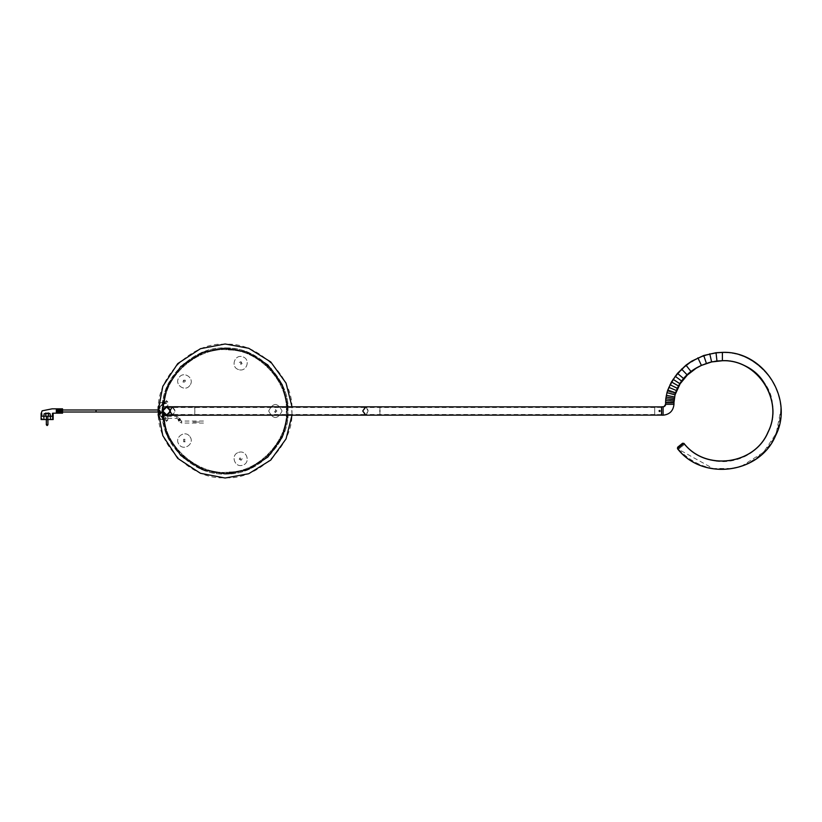 <?xml version="1.0" encoding="UTF-8"?>
<svg xmlns="http://www.w3.org/2000/svg" width="822" height="822" viewBox="0 0 822 822"><rect width="100%" height="100%" fill="white"/><g stroke="black" fill="none" stroke-linecap="round" stroke-linejoin="round"><path stroke-width="0.62" stroke-dasharray="4.11 3.08" d="M661.576 415.192L661.576 406.808M661.515 415.12L661.515 406.88M665.594 402.79L673.978 402.79M665.07 405.842L665.594 404.496M722.394 360.745L711.533 361.608L701.279 365.112L695.926 367.979L690.942 371.462L683.596 378.541L678.427 385.919L674.996 393.81L667.772 391.18L670.31 384.881L675.448 376.455L686.185 365.43L691.908 361.444L703.838 355.823L709.838 354.118L722.394 352.361M716.969 361.043L722.394 360.365C757.73 358.865 784.455 400.263 768.529 431.848C755.356 464.666 706.622 471.982 684.397 444.466C706.622 471.972 755.346 464.666 768.529 431.848C775.454 415.141 774.252 399.04 764.922 383.545C744.855 348.754 686.555 355.207 674.996 393.728C686.555 355.207 744.866 348.754 764.933 383.545C774.252 399.04 775.454 415.141 768.529 431.848C755.356 464.666 706.622 471.982 684.397 444.466L678.458 449.274L684.397 444.466C706.622 471.972 755.346 464.666 768.529 431.848C784.445 400.263 757.73 358.865 722.394 360.375C757.73 358.885 784.445 400.304 768.488 431.879C755.284 464.687 706.54 471.941 684.356 444.383L678.386 449.223C703.796 481.137 760.093 472.989 775.423 435.177C793.918 398.814 763.155 350.973 722.394 352.71M669.786 402.554C664.382 402.554 664.382 402.554 669.786 402.554C675.191 402.554 675.191 402.554 669.786 402.554M669.786 402.626C675.098 402.626 675.098 402.626 669.786 402.626C664.474 402.626 664.474 402.626 669.786 402.626M678.386 449.223L684.356 444.383M667.772 391.18L674.996 393.81M167.739 415.254L167.678 415.326C160.701 412.439 160.701 409.562 167.678 406.674L163.547 407.897L163.537 414.103L167.739 415.254L166.65 415.84C160.403 412.613 160.403 409.387 166.65 406.16L167.678 406.674M163.537 414.103L163.547 407.897L163.537 414.103M165.14 419.693L162.859 419.364L162.859 402.636L164.811 402.636L166.486 400.612L167.822 401.958L167.822 406.541L163.208 406.756L163.208 415.244L167.822 415.459L167.822 420.042L166.486 421.388L164.821 419.343L160.331 419.323L162.859 419.364M165.51 401.958L167.462 401.958L165.51 401.958M165.51 420.042L167.462 420.042L165.51 420.042M165.962 401.958L167.01 401.958L165.962 401.958M167.061 401.958L165.91 401.958L167.061 401.958M161.811 411.709L159.766 412.336L159.273 409.89L161.811 410.291L162.335 413.312L166.65 415.891L167.811 415.829L167.811 418.943L162.664 417.792L159.016 413.117C160.28 416.744 162.828 418.675 166.65 418.922L167.76 418.994L167.76 420.042L166.486 421.326L164.945 419.138L159.067 414.411L162.735 418.388L165.16 419.682M224.57 348.179L203.147 352.145L183.368 364.054L169.311 382.138L162.879 402.461C159.016 402.811 157.536 405.657 158.451 411C155.461 378.007 192.132 341.346 225.115 344.326C258.108 341.346 294.779 378.007 291.8 411C294.779 443.993 258.108 480.654 225.115 477.674C192.132 480.654 155.461 443.993 158.441 411C157.536 416.343 159.016 419.189 162.879 419.539L164.575 419.549C166.321 448.524 200.691 476.339 229.4 472.003C258.437 472.28 288.584 439.945 286.262 411C288.584 382.055 258.437 349.72 229.4 349.997C200.691 345.661 166.321 373.476 164.575 402.451C166.321 373.476 200.691 345.661 229.4 349.997C258.437 349.72 288.584 382.055 286.262 411C288.584 439.945 258.437 472.28 229.4 472.003C200.691 476.339 166.321 448.524 164.575 419.539L162.879 419.549C164.554 449.367 199.859 478.096 229.4 473.678C259.269 474.037 290.33 440.777 287.947 411C290.33 381.223 259.269 347.963 229.4 348.323C199.859 343.904 164.554 372.633 162.879 402.451C158.749 402.533 157.156 405.38 158.112 411C157.67 414.976 158.42 417.761 160.362 419.343L161.133 419.343L159.961 419.128L159.016 407.989L159.016 414.011M160.167 408.462L159.396 407.866L160.167 408.462L159.961 406.818L162.664 404.208L167.811 403.057L167.811 406.171L166.65 406.109L162.335 408.688L161.811 410.291M159.016 407.989L159.961 402.872L165.16 402.318L162.735 403.612L159.067 407.589L159.016 408.883L159.961 406.818M159.016 413.117L159.067 414.411M159.273 409.89L158.461 409.89L159.324 412.264L158.523 409.623C160.187 409.757 160.485 410.61 159.437 412.192L159.509 412.11C160.537 410.64 160.239 409.849 158.615 409.716L158.523 409.623M224.57 473.821L203.147 469.855L183.368 457.946L169.311 439.862L162.879 419.539C158.749 419.467 157.156 416.62 158.112 411C157.67 407.024 158.42 404.239 160.362 402.657L162.859 402.636M158.975 406.705L159.098 408.472M159.016 408.883C160.28 405.256 162.828 403.325 166.65 403.078L166.65 403.129M163.208 415.244L167.822 415.316M158.574 407.989L158.574 414.011L159.447 402.872L161.133 402.657C158.852 404.075 157.978 406.849 158.523 411C157.978 415.151 158.852 417.925 161.133 419.343M159.766 419.323L158.574 414.011M159.766 402.677L161.133 402.657M159.067 407.589L164.945 402.862L166.486 400.674L167.76 401.958L167.76 403.006L166.65 403.078M167.739 406.746L163.208 406.756M165.962 420.042L167.01 420.042L165.962 420.042M167.061 420.042L165.91 420.042L167.061 420.042M163.208 415.233L163.208 406.767M203.476 421.049L181.641 421.049L181.641 422.056L179.854 418.264L176.792 416.374L166.65 416.374L166.65 417.381L166.65 416.374L161.729 413.168L159.889 413.99L161.729 413.168L161.338 412.305L159.612 413.189L161.256 412.315M203.476 423.063L181.641 423.063L181.641 422.056L181.641 423.063L178.58 421.172L178.055 419.169L176.792 418.388L166.65 418.388L166.65 417.381L166.65 418.388L159.612 413.189M238.575 369.571C230.242 367.259 234.619 353.809 242.716 356.83C251.049 359.152 246.682 372.592 238.575 369.571C230.242 367.259 234.619 353.809 242.716 356.83C251.049 359.152 246.682 372.592 238.575 369.571M163.321 415.819C163.126 445.853 197.722 476.637 227.53 472.938C257.533 474.304 289.632 440.931 287.104 411C289.632 381.069 257.533 347.696 227.53 349.062C197.722 345.363 163.126 376.147 163.321 406.181C163.126 376.147 197.722 345.363 227.53 349.062C257.533 347.696 289.632 381.069 287.104 411C289.632 440.931 257.533 474.304 227.53 472.938C197.722 476.637 163.126 445.853 163.321 415.819L163.65 415.459C163.259 445.38 197.64 476.226 227.345 472.609C257.245 474.068 289.303 440.818 286.765 411C289.303 381.182 257.245 347.932 227.345 349.391C197.64 345.774 163.259 376.62 163.629 406.541L194.691 406.541L194.968 415.192L163.321 415.819M163.629 406.541L194.968 406.808L194.691 415.459L163.65 415.459M185.34 380.237L183.655 380.185C182.546 382.076 183.09 382.929 185.269 382.733L185.34 380.237M183.573 439.318L183.655 441.815C185.834 442.01 186.368 441.157 185.269 439.267L183.573 439.318M239.212 459.262L241.113 460.228C242.654 458.676 242.346 457.72 240.188 457.361L239.212 459.262M275.38 412.51L276.88 411L275.38 409.49L273.87 411L275.38 412.51M242.079 363.663L241.113 361.772C238.955 362.122 238.647 363.077 240.188 364.639L242.079 363.663M184.457 382.292L184.005 380.75L184.457 382.292M184.457 441.383L184.909 439.832L184.457 441.383M240.651 459.632L240.394 457.998L240.651 459.632M275.38 411.843L275.38 410.157L275.38 411.843M240.651 364.043L240.908 362.41L240.651 364.043M189.882 436.605C195.256 443.377 183.82 451.689 179.042 444.476C173.658 437.705 185.094 429.392 189.882 436.605C195.256 443.377 183.82 451.689 179.042 444.476C173.658 437.705 185.094 429.392 189.882 436.605M56.852 413.178L57.519 413.178L57.519 408.822L56.852 408.822L56.852 413.178M58.023 408.822L58.691 408.822L58.691 413.178L58.023 413.178L58.023 408.822M59.194 413.178L59.862 413.178L59.862 408.822L59.194 408.822L59.194 413.178M60.366 408.822L61.034 408.822L61.034 413.178L60.366 413.178L60.366 408.822M61.537 409.49L61.537 412.51L61.034 409.49M61.537 408.822L61.537 413.178L62.544 413.178L62.544 408.822L61.537 408.822M62.544 412.007L62.544 409.993L62.544 412.007M60.366 409.49L60.366 412.51L59.862 409.49M59.194 409.49L59.194 412.51L58.691 409.49M58.023 409.49L58.023 412.51L57.519 409.49M56.852 409.49L56.852 412.51L56.348 409.49M43.885 419.549L41.1 419.549L42.107 419.549L42.107 413.62L42.107 419.549L41.1 419.549L41.1 413.62L42.107 410.836L52.156 408.822L56.348 408.822L56.348 413.178L52.783 413.178L53.163 419.549L50.378 419.549L50.378 416.189L43.885 416.189L43.885 419.549L46.392 419.549L46.392 416.189L46.392 419.549L47.871 419.549L47.871 416.189L47.871 419.549L50.378 419.549M47.131 424.789L47.131 425.57L47.131 424.789L47.131 425.57L47.923 424.789L47.923 419.549M41.1 413.62L42.107 413.62L41.1 413.62M45.796 416.189L48.467 416.189L43.782 416.189L44.152 413.754L45.796 413.569L45.796 416.189L41.48 416.189L43.885 416.189M47.871 419.549L47.871 416.189M46.392 419.549L46.392 416.189M52.156 413.178L53.163 413.178L52.156 413.178L52.156 419.549L52.156 413.178M41.48 412.572L41.48 416.189L43.782 416.189M44.152 413.754L45.796 413.014L50.111 413.754L45.796 413.569L45.796 413.014M50.481 416.189L52.783 416.189L50.481 416.189L50.111 413.754M50.378 416.189L52.783 416.189L53.163 413.178M96.051 412.007L96.051 409.993M166.65 407.486L365.698 407.486L368.184 411L365.698 414.514L172.538 414.514L170.051 411L172.538 407.486L175.024 411L172.538 414.514L166.65 414.514C171.192 412.171 171.192 409.829 166.65 407.486C162.119 409.829 162.119 412.171 166.65 414.514L170.164 411L166.65 407.486L163.136 411L166.65 414.514C171.192 412.171 171.192 409.829 166.65 407.486C162.119 409.829 162.119 412.171 166.65 414.514C162.119 412.171 162.119 409.829 166.65 407.486C171.192 409.829 171.192 412.171 166.65 414.514L170.164 411L166.65 407.486L163.136 411M166.65 406.808C172.055 409.603 172.055 412.397 166.65 415.192L170.842 411L166.65 406.808C161.246 409.603 161.246 412.397 166.65 415.192C161.246 412.397 161.246 409.603 166.65 406.808C161.246 409.603 161.246 412.397 166.65 415.192C172.055 412.397 172.055 409.603 166.65 406.808C172.055 409.603 172.055 412.397 166.65 415.192L170.842 411L166.65 406.808M654.713 411C654.713 415.542 654.713 415.542 654.713 411C654.713 415.542 654.713 415.542 654.713 411C654.713 406.458 654.713 406.458 654.713 411C654.713 406.458 654.713 406.458 654.713 411M659.573 410.445L659.604 411.555M661.34 411C661.34 416.405 661.34 416.405 661.34 411C661.34 405.595 661.34 405.595 661.34 411M661.412 411C661.412 416.312 661.412 416.312 661.412 411C661.412 405.688 661.412 405.688 661.412 411M661.412 407.393L661.412 414.607L661.412 407.393L654.713 407.393L654.713 414.607L654.713 407.393M661.412 414.607L654.713 414.607M166.65 415.12C171.962 412.377 171.962 409.623 166.65 406.88C161.338 409.623 161.338 412.377 166.65 415.12C171.962 412.377 171.962 409.623 166.65 406.88C161.338 409.623 161.338 412.377 166.65 415.12C161.338 412.377 161.338 409.623 166.65 406.88C171.962 409.623 171.962 412.377 166.65 415.12M166.65 407.198C161.749 409.736 161.749 412.264 166.65 414.802C171.551 412.264 171.551 409.736 166.65 407.198M166.65 414.74C171.469 412.243 171.469 409.757 166.65 407.26C171.469 409.757 171.469 412.243 166.65 414.74C161.831 412.243 161.831 409.757 166.65 407.26C161.831 409.757 161.831 412.243 166.65 414.74C171.469 412.243 171.469 409.757 166.65 407.26C161.831 409.757 161.831 412.243 166.65 414.74C161.831 412.243 161.831 409.757 166.65 407.26C171.469 409.757 171.469 412.243 166.65 414.74M268.671 411C273.14 402.359 277.61 402.359 282.08 411C277.61 419.641 273.14 419.641 268.671 411C273.14 402.359 277.61 402.359 282.08 411C277.61 419.641 273.14 419.641 268.671 411M238.575 452.429C246.682 449.408 251.049 462.848 242.716 465.17C234.619 468.191 230.242 454.741 238.575 452.429C246.682 449.408 251.049 462.848 242.716 465.17C234.619 468.191 230.242 454.741 238.575 452.429M163.095 411.555L162.499 411.555L162.499 410.445L162.499 411.555L162.499 410.445L162.499 411.555L163.177 411.555L163.177 410.445L162.499 410.445L163.095 410.445M169.651 409.161L169.651 412.839L169.651 409.161L170.411 409.161L169.651 409.161M166.65 407.393C171.295 409.798 171.295 412.202 166.65 414.607C162.006 412.202 162.006 409.798 166.65 407.393C171.295 409.798 171.295 412.202 166.65 414.607C162.006 412.202 162.006 409.798 166.65 407.393M163.177 410.445L163.177 411.555M170.411 409.161L170.411 412.839L169.651 412.839L170.411 412.839L170.411 409.161M164.575 402.451L162.879 402.451L164.575 402.461M291.995 415.192L291.995 406.808M170.37 411C167.894 415.798 165.407 415.798 162.931 411C165.407 406.202 167.894 406.202 170.37 411C167.894 406.202 165.407 406.202 162.931 411C165.407 415.798 167.894 415.798 170.37 411M189.882 385.395C185.094 392.608 173.658 384.295 179.042 377.524C183.82 370.311 195.256 378.623 189.882 385.395C185.094 392.608 173.658 384.295 179.042 377.524C183.82 370.311 195.256 378.623 189.882 385.395M667.813 391.108L668.122 390.203L667.813 391.108L674.996 393.728L667.813 391.108L669.139 387.501L675.468 376.466L686.195 365.441L691.918 361.454L703.838 355.834L716.075 353.09L722.394 352.73C751.216 350.131 783.263 382.168 780.653 411C779.266 436.975 766.659 455.162 742.821 465.571C718.017 473.38 696.563 467.944 678.458 449.274L713.095 468.519L732.012 468.468L742.05 465.848L763.525 452.264L776.143 433.482L780.653 411C779.266 436.965 766.659 455.152 742.821 465.56C718.017 473.369 696.563 467.934 678.458 449.264M676.527 390.584L669.139 387.501L675.468 376.466L686.195 365.441L691.918 361.454L703.838 355.834L716.075 353.09L722.394 352.741C751.216 350.131 783.263 382.179 780.653 411C782.369 381.028 752.366 351.025 722.394 352.73L716.075 353.09L722.394 352.73L722.394 360.375L716.928 360.683L716.075 353.09L722.394 352.741M678.736 386.093L675.335 392.69L668.111 390.203L673.362 379.497L681.777 369.304L691.918 361.454L698.053 358.156L709.848 354.138L716.075 353.09L709.766 353.779M161.338 412.305L159.396 412.911L161.122 411.925L159.232 412.654L160.886 411.524L159.078 412.449L160.629 411.175L158.923 412.284L160.311 410.825L158.78 412.171L159.93 410.517L159.468 410.26L158.636 412.079L159.17 410.147L158.543 412.048L159.17 410.157L158.523 410.014L158.338 411.997L158.112 409.993M158.112 412.007L158.862 410.075L158.451 412.017L159.396 412.911M673.978 404.301L665.594 404.301M663.087 415.192L663.087 406.808M682.558 443.253L677.616 447.26M677.472 448.689L683.955 443.387M706.427 363.416L703.724 355.494M684.397 444.455C711.749 472.373 745.379 461.142 758.336 446.654C769.598 435.557 774.262 420.936 772.351 402.79C770.882 383.658 749.777 360.18 722.394 360.375L711.523 361.598L716.928 360.683L711.523 361.598L701.269 365.091L697.899 357.827M691.158 371.729L686.195 365.441L698.053 358.156L709.848 354.138L716.075 353.09M687.336 375.068L681.777 369.304L691.918 361.464L698.053 358.156M681.89 381.244L679.784 383.638L673.054 379.302M683.863 378.767L677.472 373.352M673.978 402.451L665.594 402.451M666.971 392.659L675.047 394.879M674.009 401.095L665.645 400.643M665.789 398.855L674.122 399.728M666.026 397.067L674.297 398.351M666.344 395.29L674.543 396.964M162.848 419.343L162.735 418.388M162.335 408.688L162.664 404.208M162.664 417.792L162.335 413.312M162.848 402.657L162.735 403.612M159.961 402.872L159.447 402.872M159.447 419.128L159.961 419.128M158.204 411.986L158.204 411.082M160.506 413.261L161.379 412.808M176.792 418.388L176.792 417.381L176.792 418.388M176.792 417.381L176.792 416.374L176.792 417.381M179.854 418.264L178.055 419.169L179.854 418.264M179.997 418.624L178.097 419.261L179.997 418.624M180.09 418.932L178.138 419.405L180.09 418.932M180.152 419.241L178.169 419.58L180.152 419.241M178.21 419.806L180.193 419.508L178.21 419.806M178.251 420.093L180.234 419.775L178.251 420.093M178.323 420.422L180.275 419.98L178.323 420.422M178.415 420.782L180.326 420.155L178.415 420.782M178.58 421.172L180.378 420.268L178.58 421.172M193.838 422.056L193.036 422.056L193.838 422.056M194.506 422.056L193.643 422.056L194.506 422.056M195.215 422.056L194.29 422.056L195.215 422.056M194.958 422.056L195.883 422.056L194.958 422.056M195.595 422.056L196.52 422.056L195.595 422.056M196.253 422.056L197.136 422.056L196.253 422.056M196.848 422.056L197.681 422.056L196.848 422.056M197.486 422.056L198.205 422.056L197.486 422.056M198.092 422.056L199.191 422.056L198.092 422.056M158.204 410.014L158.204 410.918M160.742 413.076L159.879 413.517M48.467 416.189L48.467 413.014M379.918 411C379.918 415.542 379.918 415.542 379.918 411C379.918 415.542 379.918 415.542 379.918 411C379.918 416.405 379.918 416.405 379.918 411C379.918 406.458 379.918 406.458 379.918 411C379.918 406.458 379.918 406.458 379.918 411C379.918 405.595 379.918 405.595 379.918 411M365.698 406.808L368.657 411L365.698 415.192M654.713 414.514L365.698 414.514L363.211 411L365.698 407.486L654.713 407.486M172.538 406.808L175.497 411L172.538 415.192M229.4 473.678L251.316 468.098L271.034 453.878L283.867 433.245L287.947 411L283.867 388.755L271.034 368.122L251.316 353.902L229.4 348.323M287.803 406.808L287.947 411C290.752 442.082 256.197 476.637 225.115 473.821C194.033 476.637 159.489 442.082 162.294 411C159.489 379.918 194.033 345.363 225.115 348.179C256.197 345.363 290.752 379.918 287.947 411L287.803 415.192M711.523 361.598L706.314 363.067L711.523 361.588L709.848 354.138L698.053 358.166M701.269 365.091L695.915 367.968L706.314 363.067L695.915 367.968L690.932 371.441L681.602 381.028L675.468 376.466L686.206 365.451M679.794 383.638L687.069 374.801L695.915 367.968L687.069 374.801L678.417 385.908L671.769 382.138L675.468 376.466L681.777 369.304M677.184 388.241L678.417 385.908L677.184 388.241L670.32 384.891L675.468 376.476M668.122 390.203L671.769 382.148M675.345 392.69L675.006 393.728M669.139 387.501L670.331 384.891M159.951 408.483L158.995 408.483M158.852 412.336L159.355 412.171C160.454 411.113 160.28 410.27 158.852 409.664M160.033 406.808L159.088 406.808M46.34 419.549L46.34 424.789"/><path stroke-width="1.23" d="M665.594 404.301L663.96 406.715L661.576 406.808L661.576 415.192L663.087 415.192C669.653 414.493 673.28 410.866 673.978 404.301L673.978 402.79L665.594 402.79L665.594 404.301L673.978 404.301M661.576 415.192L661.576 406.808M673.906 402.729L665.666 402.729L673.978 402.79M665.07 405.842L665.501 405.174M663.282 406.808L664.628 406.284L663.395 406.808M667.762 390.08L671.451 381.963L677.472 373.352L685.969 365.153L691.723 361.146L703.724 355.494L716.034 352.72L722.394 352.361L722.394 360.745L711.605 361.947L701.423 365.42L696.111 368.277L687.336 375.068L680.102 383.843L675.047 394.879L666.971 392.659L667.762 390.08L675.684 392.803M682.558 443.253L677.616 447.26L682.558 443.253L683.955 443.387C705.553 471.366 754.452 464.841 767.964 432.187C784.229 400.817 757.689 359.224 722.394 360.745M683.955 443.387L677.472 448.689L677.616 447.26M677.472 448.689C702.605 481.404 759.723 473.883 775.536 435.783C794.555 399.184 763.607 350.593 722.394 352.361M674.122 399.728L665.789 398.855L665.594 402.451L673.978 402.451L675.047 394.879M669.159 400.838L665.645 400.643M665.789 398.855L666.971 392.659M669.786 402.554C664.382 402.554 664.382 402.554 669.786 402.554C675.191 402.554 675.191 402.554 669.786 402.554M669.786 402.626C675.098 402.626 675.098 402.626 669.786 402.626C664.474 402.626 664.474 402.626 669.786 402.626M670.341 400.776L669.231 400.776L670.341 400.776M57.519 413.178L56.852 413.178L56.852 408.822L57.519 408.822L57.519 413.178M58.691 408.822L58.023 408.822L58.023 413.178L58.691 413.178L58.691 408.822M59.862 413.178L59.194 413.178L59.194 408.822L59.862 408.822L59.862 413.178M61.034 408.822L60.366 408.822L60.366 413.178L61.034 413.178L61.034 408.822M61.537 413.178L61.537 408.822L62.544 408.822L62.544 413.178L61.537 413.178M50.378 416.189L52.783 416.189L52.783 413.178L56.348 413.178L56.348 408.822L52.156 408.822L42.107 410.836L41.1 413.62L41.1 419.549L43.885 419.549L43.885 416.189L50.378 416.189L50.378 419.549L47.871 419.549L47.871 416.189M47.871 419.549L46.392 419.549L46.392 416.189M46.392 419.549L43.885 419.549M53.163 413.178L53.163 419.549L50.378 419.549M50.481 416.189L50.111 413.754L48.467 413.569L48.467 416.189M50.111 413.754L48.467 413.014L44.152 413.754L48.467 413.569L48.467 413.014M44.152 413.754L43.782 416.189M43.885 416.189L41.48 416.189L41.48 412.572M62.544 409.993L96.051 409.993L96.051 412.007L62.544 412.007M659.604 410.445L659.573 411.555L659.573 410.445L659.573 411.555L659.573 410.445L659.573 411.555L659.573 410.445L659.573 411.555L659.573 410.445L660.117 411L659.573 411.555L659.326 410.497M661.34 411C661.34 416.405 661.34 416.405 661.34 411C661.34 405.595 661.34 405.595 661.34 411M659.573 411.555L659.018 411L659.573 410.445L659.573 411.555M661.412 415.12L172.538 415.192L169.579 411L172.538 406.808L661.412 406.88M172.538 406.808L166.65 406.808L162.458 411L166.65 415.192L172.538 415.192M661.412 411C661.412 416.312 661.412 416.312 661.412 411C661.412 405.688 661.412 405.688 661.412 411M162.458 411L166.65 406.808M162.499 411.555L162.499 410.445L162.499 411.555M291.995 406.808L286.046 383.114L270.757 361.937L248.706 348.271L225.115 343.986L200.455 348.692L177.737 363.612L162.807 386.33L158.112 411L162.807 435.67L177.737 458.388L200.455 473.308L225.115 478.014L248.706 473.729L270.757 460.063L286.046 438.886L291.995 415.192M663.087 406.808L663.087 415.192M716.034 352.72L716.928 360.704M709.766 353.779L711.533 361.608M703.724 355.494L706.314 363.088M697.899 357.827L701.279 365.112M685.969 365.153L690.942 371.462M681.52 369.037L687.089 374.822M673.054 379.302L679.804 383.648M671.451 381.963L678.427 385.919M669.992 384.727L677.205 388.251M668.8 387.357L676.208 390.45M675.17 376.25L681.613 381.038M677.472 373.352L683.575 378.531M670.413 400.9L674.009 401.095M674.297 398.351L666.026 397.067M674.543 396.964L666.344 395.29M162.848 419.343L162.735 418.388L162.848 419.343M162.848 402.657L162.735 403.612L162.848 402.657M47.131 424.789L47.131 425.57L46.34 424.789L47.131 425.57L47.923 424.789L47.131 425.57M45.796 416.189L45.796 413.014M379.918 411C379.918 416.405 379.918 416.405 379.918 411C379.918 405.595 379.918 405.595 379.918 411M365.698 415.192L362.738 411L365.698 406.808M224.57 473.821L229.4 473.678M229.4 348.323L224.57 348.179M287.803 415.192L282.152 437.345L267.797 457.104L247.165 469.824L225.115 473.821L201.996 469.413L180.696 455.419L166.702 434.129L162.294 411L166.702 387.871L180.696 366.581L201.996 352.587L225.115 348.179L247.165 352.176L267.797 364.896L282.152 384.655L287.803 406.808M158.112 412.007L96.051 412.007M158.112 409.993L96.051 409.993M46.34 419.549L46.34 424.789M47.923 419.549L47.923 424.789"/></g></svg>
